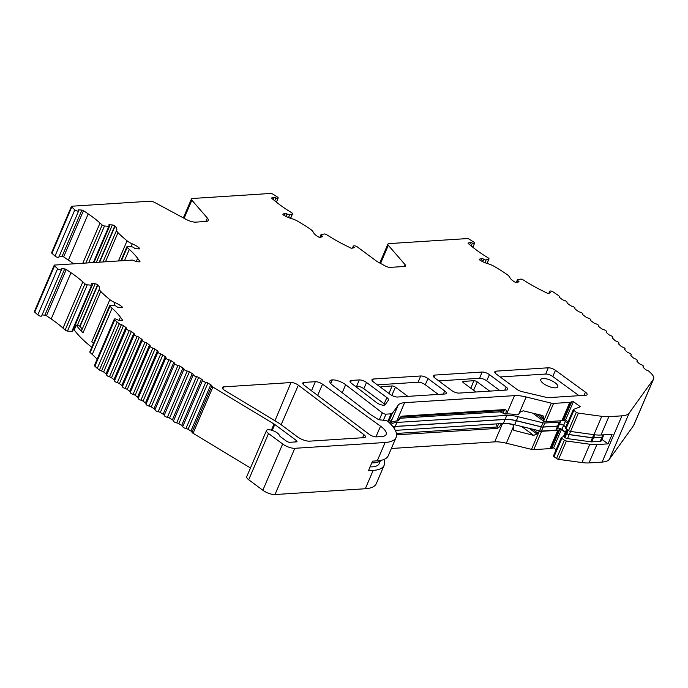 <?xml version="1.0" encoding="UTF-8"?>
<svg xmlns="http://www.w3.org/2000/svg" width="688" height="688" viewBox="0 0 688 688"><rect width="100%" height="100%" fill="white"/><g stroke="black" fill="none" stroke-linecap="round" stroke-linejoin="round"><path stroke-width="1.03" d="M380.404 460.47A28.518 9.899 -156.8 0 1 374.091 462.852A28.518 9.899 -156.8 0 1 371.795 462.886M380.55 460.444L379.174 463.66A28.518 9.899 -156.8 0 1 372.38 466.834A28.518 9.899 -156.8 0 1 370.084 466.868M380.369 460.478A28.518 9.899 -156.8 0 1 374.126 462.766A28.518 9.899 -156.8 0 1 371.83 462.809M298.282 385.125A5.547 1.926 23.2 0 0 290.998 382.554L223.686 386.871A5.547 1.926 23.2 0 0 222.362 387.49A5.547 1.926 23.2 0 0 224.856 390.5L278.227 422.742A13.872 4.816 -156.8 0 1 280.48 424.247L297.483 436.854A9.245 3.208 23.2 0 0 309.626 441.154L364.124 437.654A5.547 1.926 23.2 0 0 365.44 437.043A5.547 1.926 23.2 0 0 363.918 434.678L298.351 385.177A5.547 1.926 23.2 0 0 298.282 385.125M636.925 361.2L637.105 360.779A2.313 0.8 23.2 0 0 636.925 360.951A2.313 0.8 23.2 0 0 637.277 361.699L639.152 363.479A2.313 0.8 23.2 0 0 641.096 364.571A2.313 0.8 -156.8 0 1 642.73 365.397A2.313 0.8 -156.8 0 1 643.392 366.403A2.313 0.8 -156.8 0 1 643.211 366.575A2.313 0.8 23.2 0 0 643.031 366.756A2.313 0.8 23.2 0 0 643.383 367.504L645.258 369.284A2.313 0.8 23.2 0 0 647.202 370.368A2.313 0.8 -156.8 0 1 648.836 371.202A2.313 0.8 -156.8 0 1 649.145 371.46L650.736 372.973A18.499 6.416 23.2 0 1 653.6 378.968L633.786 425.21A18.499 6.416 -156.8 0 1 633.536 425.64L609.396 459.231A32.37 11.232 -156.8 0 1 602.12 462.078L589.023 462.912A32.37 11.232 -156.8 0 1 581.971 462.568L558.561 459.343A1.849 0.645 -156.8 0 1 556.54 458.509L554.029 456.651A1.849 0.645 -156.8 0 1 553.496 455.843L561.356 437.508A1.849 0.645 -156.8 0 1 561.537 437.353L563.747 436.484M266.523 430.49L246.708 476.732A6.94 2.408 23.2 0 0 248.695 479.751L262.842 490.243A9.245 3.208 23.2 0 0 274.994 494.543L294.808 448.301A9.245 3.208 23.2 0 1 282.665 444.001L268.518 433.509A6.94 2.408 23.2 0 1 266.523 430.49A6.94 2.408 23.2 0 1 270.762 429.991A6.94 2.408 23.2 0 1 277.281 432.941A6.94 2.408 23.2 0 1 279.302 435.289A4.627 1.608 23.2 0 0 280.644 436.854L286.242 440.999A2.778 0.963 23.2 0 0 289.88 442.289L296.313 441.877A2.778 0.963 23.2 0 0 296.975 441.567A2.778 0.963 23.2 0 0 296.175 440.363L274.787 424.496A4.627 1.608 23.2 0 0 274.039 423.997L212.884 387.052A2.313 0.8 23.2 0 1 211.827 385.916A2.313 0.8 23.2 0 0 211.139 385.022A2.313 0.8 23.2 0 0 210.76 384.773L207.914 383.053A2.313 0.8 23.2 0 0 205.764 382.253A2.313 0.8 23.2 0 1 202.556 380.309A2.313 0.8 23.2 0 0 201.868 379.423A2.313 0.8 23.2 0 0 201.498 379.165L198.643 377.445A2.313 0.8 23.2 0 0 196.501 376.654A2.313 0.8 23.2 0 1 193.285 374.711A2.313 0.8 23.2 0 0 192.597 373.816A2.313 0.8 23.2 0 0 192.227 373.567L189.381 371.847A2.313 0.8 23.2 0 0 187.231 371.047A2.313 0.8 23.2 0 1 184.014 369.112A2.313 0.8 23.2 0 0 183.335 368.218A2.313 0.8 23.2 0 0 182.956 367.968L180.11 366.248A2.313 0.8 23.2 0 0 177.96 365.448A2.313 0.8 23.2 0 1 174.752 363.513A2.313 0.8 23.2 0 0 174.064 362.619A2.313 0.8 23.2 0 0 173.806 362.438L171.071 360.693A2.313 0.8 23.2 0 0 168.93 359.841A2.313 0.8 23.2 0 1 166.72 358.947A2.313 0.8 23.2 0 1 165.868 357.803A2.313 0.8 23.2 0 1 165.894 357.751A2.313 0.8 23.2 0 0 165.928 357.7A2.313 0.8 23.2 0 0 165.258 356.694L162.841 354.896A2.313 0.8 23.2 0 0 160.751 353.933A2.313 0.8 23.2 0 1 157.991 351.964A2.313 0.8 23.2 0 1 158.016 351.912A2.313 0.8 23.2 0 0 158.051 351.86A2.313 0.8 23.2 0 0 157.389 350.854L154.972 349.057A2.313 0.8 23.2 0 0 152.874 348.094A2.313 0.8 23.2 0 1 150.113 346.124A2.313 0.8 23.2 0 1 150.147 346.073A2.313 0.8 23.2 0 0 150.173 346.021A2.313 0.8 23.2 0 0 149.511 345.015L147.094 343.217A2.313 0.8 23.2 0 0 144.996 342.254A2.313 0.8 23.2 0 1 142.244 340.285A2.313 0.8 23.2 0 1 142.27 340.233A2.313 0.8 23.2 0 0 142.304 340.173A2.313 0.8 23.2 0 0 141.642 339.175L139.217 337.378A2.313 0.8 23.2 0 0 137.127 336.415A2.313 0.8 23.2 0 1 134.366 334.445A2.313 0.8 23.2 0 1 134.401 334.394A2.313 0.8 23.2 0 0 134.427 334.334A2.313 0.8 23.2 0 0 133.764 333.336L131.348 331.539A2.313 0.8 23.2 0 0 129.249 330.575A2.313 0.8 23.2 0 1 126.489 328.606A2.313 0.8 23.2 0 1 126.523 328.546A2.313 0.8 23.2 0 0 126.549 328.494A2.313 0.8 23.2 0 0 125.887 327.488L123.47 325.699A2.313 0.8 23.2 0 0 121.372 324.736A2.313 0.8 23.2 0 1 119.282 323.764L114.681 319.98A2.313 0.8 -156.8 0 1 114.268 319.18A2.313 0.8 -156.8 0 1 117.235 319.602L118.835 320.462L122.266 320.685A1.385 0.482 23.2 0 0 122.765 320.531A1.385 0.482 23.2 0 0 122.688 320.23L120.426 317.168A69.359 24.063 23.2 0 0 112.101 308.224L109.96 306.289A1.823 0.636 -156.8 0 1 109.633 305.661A1.823 0.636 -156.8 0 1 110.226 305.455L114.303 305.601A1.84 0.636 -156.8 0 1 116.556 306.461A1.84 0.636 -156.8 0 1 116.762 306.624L116.943 306.788A1.367 0.473 23.2 0 0 118.723 307.545L121.802 307.742A1.84 0.636 23.2 0 0 122.464 307.545A1.84 0.636 23.2 0 0 122.137 306.9L121.853 306.65A11.911 4.128 23.2 0 0 121.036 306.014A11.911 4.128 23.2 0 0 115.034 302.651A9.245 3.208 -156.8 0 1 109.856 299.641A91.117 31.614 -156.8 0 1 100.775 291.48A9.245 3.208 -156.8 0 1 99.545 288.719A11.911 4.128 23.2 0 0 97.842 285.056L97.558 284.798A1.84 0.636 23.2 0 0 97.361 284.634A1.84 0.636 23.2 0 0 95.159 283.783L92.08 283.585A1.367 0.473 23.2 0 0 91.59 283.74A1.367 0.473 23.2 0 0 91.839 284.213L92.029 284.376A1.84 0.636 -156.8 0 1 92.355 285.013A1.84 0.636 -156.8 0 1 91.633 285.21L87.281 284.815A1.823 0.636 -156.8 0 1 84.968 283.817L82.818 281.882A69.359 24.063 23.2 0 0 75.284 275.759A69.359 24.063 23.2 0 0 70.993 272.715L66.272 269.49A1.385 0.482 23.2 0 0 64.698 268.913L61.258 268.69L61.481 269.464A2.313 0.8 -156.8 0 1 61.473 269.696A2.313 0.8 -156.8 0 1 59.882 269.816A2.313 0.8 -156.8 0 1 57.637 268.673L54.55 265.895A1.849 0.645 -156.8 0 1 54.214 265.258A1.849 0.645 -156.8 0 1 54.662 265.052L132.036 260.09A2.313 0.8 -156.8 0 1 134.444 260.769L136.043 261.629L139.475 261.853A1.385 0.482 23.2 0 0 139.974 261.698A1.385 0.482 23.2 0 0 139.896 261.397L137.634 258.335A69.359 24.063 23.2 0 0 129.318 249.391L127.168 247.456A1.823 0.636 -156.8 0 1 126.841 246.829A1.823 0.636 -156.8 0 1 127.443 246.622L131.511 246.768A1.84 0.636 -156.8 0 1 133.773 247.628A1.84 0.636 -156.8 0 1 133.971 247.792L134.16 247.955A1.367 0.473 23.2 0 0 135.94 248.712L139.01 248.91A1.84 0.636 23.2 0 0 139.673 248.712A1.84 0.636 23.2 0 0 139.346 248.067L139.062 247.818A11.911 4.128 23.2 0 0 138.254 247.181A11.911 4.128 23.2 0 0 132.242 243.819A9.245 3.208 -156.8 0 1 127.065 240.809A91.117 31.614 -156.8 0 1 117.983 232.647A9.245 3.208 -156.8 0 1 116.754 229.887A11.911 4.128 23.2 0 0 115.051 226.223L114.767 225.965A1.84 0.636 23.2 0 0 114.569 225.802A1.84 0.636 23.2 0 0 112.368 224.95L109.289 224.752A1.367 0.473 23.2 0 0 108.807 224.907A1.367 0.473 23.2 0 0 109.048 225.38L109.237 225.544A1.84 0.636 -156.8 0 1 109.564 226.18A1.84 0.636 -156.8 0 1 108.842 226.378L104.49 225.982A1.823 0.636 -156.8 0 1 102.177 224.985L100.027 223.05A69.359 24.063 23.2 0 0 92.493 216.926A69.359 24.063 23.2 0 0 88.21 213.882L83.48 210.657A1.385 0.482 23.2 0 0 81.906 210.081L78.475 209.857L78.69 210.631A2.313 0.8 -156.8 0 1 78.681 210.863A2.313 0.8 -156.8 0 1 77.09 210.984A2.313 0.8 -156.8 0 1 74.846 209.84L71.758 207.062A1.849 0.645 -156.8 0 1 71.432 206.426A1.849 0.645 -156.8 0 1 71.87 206.219L150.044 201.206A4.627 1.608 23.2 0 1 154.86 202.564L186.156 219.403A9.245 3.208 23.2 0 0 195.788 222.129L206.013 221.467A9.245 3.208 -156.8 0 0 208.215 220.444A9.245 3.208 -156.8 0 0 207.363 218.044L191.875 200.191A4.627 1.608 -156.8 0 1 191.445 198.987A4.627 1.608 -156.8 0 1 192.545 198.479L270.719 193.457A1.849 0.645 23.2 0 1 272.912 194.162L277.204 196.854A2.313 0.8 23.2 0 1 278.167 198.058A2.313 0.8 23.2 0 1 275.931 197.972L274.194 197.301L271.863 197.895A1.385 0.482 -156.8 0 0 271.665 198.024A1.385 0.482 -156.8 0 0 271.984 198.565L276.008 201.833A69.359 24.063 -156.8 0 0 279.956 204.904A69.359 24.063 -156.8 0 0 288.831 210.941L291.815 212.816A1.823 0.636 23.2 0 1 292.572 213.77A1.823 0.636 23.2 0 1 292.357 213.934L289.682 214.776A1.84 0.636 23.2 0 1 287.274 214.123L287.016 213.959A1.367 0.473 -156.8 0 0 285.262 213.461L283.164 213.994A1.84 0.636 -156.8 0 0 282.906 214.174A1.84 0.636 -156.8 0 0 283.439 214.974A1.84 0.636 -156.8 0 0 283.671 215.129L284.067 215.378A11.911 4.128 -156.8 0 0 291.738 218.664A9.245 3.208 23.2 0 1 297.534 221.123A91.117 31.614 23.2 0 1 310.176 229.061A9.245 3.208 23.2 0 1 313.289 232.209A11.911 4.128 -156.8 0 0 316.575 235.743A11.911 4.128 -156.8 0 0 317.478 236.371L317.865 236.62A1.84 0.636 -156.8 0 0 320.23 237.283L322.328 236.758A1.367 0.473 -156.8 0 0 322.517 236.62A1.367 0.473 -156.8 0 0 321.95 235.907L321.692 235.743A1.84 0.636 23.2 0 1 321.451 235.588A1.84 0.636 23.2 0 1 320.926 234.789A1.84 0.636 23.2 0 1 321.219 234.599L324.28 233.997A1.823 0.636 23.2 0 1 326.585 234.668L329.569 236.543A69.359 24.063 -156.8 0 0 344.774 245.048L350.476 247.886A1.385 0.482 -156.8 0 0 351.955 248.222L354.294 247.628L353.503 246.717A2.313 0.8 23.2 0 1 353.288 246.115A2.313 0.8 23.2 0 1 353.838 245.857L354.286 245.831A2.313 0.8 -156.8 0 1 357.321 246.906L376.026 260.769A9.245 3.208 23.2 0 0 378.538 262.352L385.366 266.024A4.627 1.608 23.2 0 0 390.182 267.383L404.501 266.462A4.627 1.608 23.2 0 0 405.602 265.955A4.627 1.608 23.2 0 0 405.172 264.751L388.316 245.315A4.627 1.608 -156.8 0 1 387.886 244.12A4.627 1.608 -156.8 0 1 388.987 243.604L467.161 238.59A1.849 0.645 23.2 0 1 469.354 239.286L473.645 241.978A2.313 0.8 23.2 0 1 474.6 243.191A2.313 0.8 23.2 0 1 472.372 243.096L470.635 242.425L468.296 243.019A1.385 0.482 -156.8 0 0 468.107 243.148A1.385 0.482 -156.8 0 0 468.425 243.69L472.441 246.958A69.359 24.063 -156.8 0 0 476.397 250.028A69.359 24.063 -156.8 0 0 485.264 256.065L488.248 257.94A1.823 0.636 23.2 0 1 489.005 258.894A1.823 0.636 23.2 0 1 488.79 259.058L486.115 259.909A1.84 0.636 23.2 0 1 483.716 259.247L483.449 259.084A1.367 0.473 -156.8 0 0 481.695 258.593L479.605 259.118A1.84 0.636 -156.8 0 0 479.347 259.299A1.84 0.636 -156.8 0 0 479.88 260.098A1.84 0.636 -156.8 0 0 480.112 260.262L480.499 260.503A11.911 4.128 -156.8 0 0 488.17 263.788A9.245 3.208 23.2 0 1 493.975 266.247A91.117 31.614 23.2 0 1 506.609 274.194A9.245 3.208 23.2 0 1 509.722 277.333A11.911 4.128 -156.8 0 0 513.016 280.867A11.911 4.128 -156.8 0 0 513.91 281.495L514.306 281.745A1.84 0.636 -156.8 0 0 516.671 282.415L518.761 281.882A1.367 0.473 -156.8 0 0 518.95 281.753A1.367 0.473 -156.8 0 0 518.382 281.039L518.124 280.876A1.84 0.636 23.2 0 1 517.892 280.713A1.84 0.636 23.2 0 1 517.359 279.913A1.84 0.636 23.2 0 1 517.66 279.724L520.721 279.122A1.823 0.636 23.2 0 1 523.026 279.792L526.01 281.667A69.359 24.063 -156.8 0 0 541.215 290.173L546.917 293.011A1.385 0.482 -156.8 0 0 548.388 293.346L550.727 292.753L549.936 291.841A2.313 0.8 23.2 0 1 549.729 291.239A2.313 0.8 23.2 0 1 553.014 291.858L558.561 295.591A2.313 0.8 23.2 0 1 559.224 296.588A2.313 0.8 23.2 0 1 559.198 296.648A2.313 0.8 23.2 0 0 559.163 296.7A2.313 0.8 23.2 0 0 559.826 297.706L562.242 299.495A2.313 0.8 23.2 0 0 564.341 300.458A2.313 0.8 23.2 0 1 566.439 301.43A2.313 0.8 23.2 0 1 567.101 302.428A2.313 0.8 23.2 0 1 567.067 302.488A2.313 0.8 23.2 0 0 567.041 302.539A2.313 0.8 23.2 0 0 567.703 303.546L570.12 305.334A2.313 0.8 23.2 0 0 572.218 306.306A2.313 0.8 23.2 0 1 574.308 307.269A2.313 0.8 23.2 0 1 574.97 308.276A2.313 0.8 23.2 0 1 574.944 308.327A2.313 0.8 23.2 0 0 574.91 308.379A2.313 0.8 23.2 0 0 575.572 309.385L577.997 311.182A2.313 0.8 23.2 0 0 580.087 312.146A2.313 0.8 23.2 0 1 582.186 313.109A2.313 0.8 23.2 0 1 582.848 314.115A2.313 0.8 23.2 0 1 582.822 314.167A2.313 0.8 23.2 0 0 582.788 314.218A2.313 0.8 23.2 0 0 583.45 315.224L585.866 317.022A2.313 0.8 23.2 0 0 587.965 317.985A2.313 0.8 23.2 0 1 590.063 318.948A2.313 0.8 23.2 0 1 590.725 319.954A2.313 0.8 23.2 0 1 590.691 320.006A2.313 0.8 23.2 0 0 590.665 320.058A2.313 0.8 23.2 0 0 591.327 321.064L593.744 322.861A2.313 0.8 23.2 0 0 595.842 323.824A2.313 0.8 23.2 0 1 597.932 324.788A2.313 0.8 23.2 0 1 598.594 325.794A2.313 0.8 23.2 0 1 598.569 325.845A2.313 0.8 23.2 0 0 598.534 325.897A2.313 0.8 23.2 0 0 599.196 326.903L601.622 328.701A2.313 0.8 23.2 0 0 603.711 329.664A2.313 0.8 23.2 0 1 605.81 330.627A2.313 0.8 23.2 0 1 606.472 331.633A2.313 0.8 23.2 0 1 606.343 331.779A2.313 0.8 23.2 0 0 606.214 331.926A2.313 0.8 23.2 0 0 606.661 332.751L608.708 334.54A2.313 0.8 23.2 0 0 610.566 335.555A2.313 0.8 23.2 0 1 612.2 336.38A2.313 0.8 23.2 0 1 612.862 337.387A2.313 0.8 23.2 0 1 612.681 337.559A2.313 0.8 23.2 0 0 612.492 337.739A2.313 0.8 23.2 0 0 612.853 338.487L614.728 340.268A2.313 0.8 23.2 0 0 616.672 341.351A2.313 0.8 23.2 0 1 618.306 342.185A2.313 0.8 23.2 0 1 618.968 343.192A2.313 0.8 23.2 0 1 618.787 343.364A2.313 0.8 23.2 0 0 618.598 343.544A2.313 0.8 23.2 0 0 618.959 344.292L620.834 346.073A2.313 0.8 23.2 0 0 622.778 347.156A2.313 0.8 23.2 0 1 624.412 347.99A2.313 0.8 23.2 0 1 625.074 348.997A2.313 0.8 23.2 0 1 624.893 349.169A2.313 0.8 23.2 0 0 624.704 349.341A2.313 0.8 23.2 0 0 625.065 350.089L626.94 351.878A2.313 0.8 23.2 0 0 628.884 352.961A2.313 0.8 23.2 0 1 630.518 353.795A2.313 0.8 23.2 0 1 631.18 354.793A2.313 0.8 23.2 0 1 630.999 354.974A2.313 0.8 23.2 0 0 630.819 355.146A2.313 0.8 23.2 0 0 631.171 355.894L633.046 357.683A2.313 0.8 23.2 0 0 634.99 358.766A2.313 0.8 23.2 0 1 636.624 359.592A2.313 0.8 23.2 0 1 637.286 360.598A2.313 0.8 23.2 0 1 637.105 360.779M250.458 467.969L193.07 433.294A2.313 0.8 23.2 0 1 192.004 432.15A2.313 0.8 23.2 0 0 191.324 431.264A2.313 0.8 23.2 0 0 190.946 431.006L210.76 384.773M190.946 431.006L188.099 429.286A2.313 0.8 23.2 0 0 185.949 428.495A2.313 0.8 23.2 0 1 182.741 426.551A2.313 0.8 23.2 0 0 182.053 425.657A2.313 0.8 23.2 0 0 181.675 425.408L201.498 379.165M181.675 425.408L178.828 423.688A2.313 0.8 23.2 0 0 176.678 422.888A2.313 0.8 23.2 0 1 173.471 420.953A2.313 0.8 23.2 0 0 172.783 420.058A2.313 0.8 23.2 0 0 172.404 419.809L192.227 373.567M172.404 419.809L169.558 418.089A2.313 0.8 23.2 0 0 167.408 417.289A2.313 0.8 23.2 0 1 164.2 415.354A2.313 0.8 23.2 0 0 163.512 414.46A2.313 0.8 23.2 0 0 163.133 414.21L182.956 367.968M163.133 414.21L160.287 412.49A2.313 0.8 23.2 0 0 158.137 411.691A2.313 0.8 23.2 0 1 154.929 409.747A2.313 0.8 23.2 0 0 154.241 408.861A2.313 0.8 23.2 0 0 153.983 408.681L173.806 362.438M92.355 285.013L72.532 331.255A1.84 0.636 -156.8 0 1 71.819 331.453L67.458 331.057A1.823 0.636 -156.8 0 1 65.145 330.051L63.004 328.124A69.359 24.063 23.2 0 0 55.461 322.001A69.359 24.063 23.2 0 0 51.179 318.957L46.449 315.732A1.385 0.482 23.2 0 0 44.883 315.147L42.063 314.966M73.573 263.839A69.359 24.063 23.2 0 0 72.679 263.169A69.359 24.063 23.2 0 0 68.387 260.124L63.657 256.899A1.385 0.482 23.2 0 0 62.092 256.314L59.28 256.134M396.125 437.362L388.264 455.697A46.242 16.039 -156.8 0 1 377.265 460.84L385.117 442.504A46.242 16.039 23.2 0 0 396.125 437.362A46.242 16.039 23.2 0 0 388.101 421.555A1.849 0.645 23.2 0 0 387.886 421.383A1.849 0.645 23.2 0 0 385.805 420.54L378.675 419.706L370.815 414.769L332.467 385.16A9.985 3.466 -156.8 0 1 329.87 381.014A9.985 3.466 -156.8 0 1 332.244 379.905L332.313 379.896A9.985 3.466 -156.8 0 1 345.428 384.54A9.985 3.466 -156.8 0 1 345.66 384.712L382.279 412.826A2.778 0.963 23.2 0 0 385.985 414.167L391.076 413.841A5.547 1.926 23.2 0 0 392.323 413.35L398.189 405.189A28.604 9.924 -156.8 0 1 404.613 402.678L514.495 395.626A28.604 9.924 -156.8 0 1 526.148 396.985L551.329 403.151A5.547 1.926 23.2 0 0 553.591 403.409L569.759 402.377A4.627 1.608 23.2 0 0 570.412 402.248L573.414 401.629L580.345 406.771L573.5 409.446A1.849 0.645 23.2 0 0 573.319 409.601A1.849 0.645 23.2 0 0 573.852 410.409L576.355 412.267A1.849 0.645 23.2 0 0 578.384 413.11L601.794 416.335A32.37 11.232 23.2 0 0 608.846 416.679L621.943 415.836A32.37 11.232 -156.8 0 0 629.219 412.989L653.359 379.398A18.499 6.416 23.2 0 0 653.6 378.968M380.851 426.431A18.499 6.416 23.2 0 0 380.541 426.207L322.526 384.196A5.547 1.926 23.2 0 0 315.336 381.694L304.13 382.408A5.547 1.926 23.2 0 0 302.806 383.035A5.547 1.926 23.2 0 0 304.337 385.383L369.052 434.24A5.547 1.926 23.2 0 0 376.396 436.871L381.754 436.527A18.499 6.416 23.2 0 0 386.149 434.489A18.499 6.416 23.2 0 0 380.851 426.431M543.443 383.543A9.245 3.208 23.2 0 0 552.111 387.473A9.245 3.208 23.2 0 0 557.779 386.837A9.245 3.208 23.2 0 0 555.139 382.795A9.245 3.208 23.2 0 0 546.418 378.856A9.245 3.208 23.2 0 0 540.785 379.544A9.245 3.208 23.2 0 0 543.443 383.543M80.066 326.508L79.791 326.258A1.84 0.636 23.2 0 0 79.584 326.095A1.84 0.636 23.2 0 0 77.391 325.243L76.291 325.166A91.117 31.614 -156.8 0 0 82.999 332.932A9.245 3.208 -156.8 0 1 81.769 330.18A11.911 4.128 23.2 0 0 80.066 326.508L97.842 285.056M585.522 392.229A5.547 1.926 23.2 0 0 585.454 392.177L555.474 370.325A5.547 1.926 23.2 0 0 548.259 367.796L496.16 371.142A5.547 1.926 23.2 0 0 494.835 371.769A5.547 1.926 23.2 0 0 496.435 374.169L516.8 389.27A5.547 1.926 23.2 0 0 521.822 391.584L547.751 397.69L585.798 395.247A5.547 1.926 23.2 0 0 587.105 394.645A5.547 1.926 23.2 0 0 585.522 392.229M376.611 402.635A5.547 1.926 23.2 0 0 381.634 404.948A5.547 1.926 23.2 0 0 385.134 404.725L388.428 400.141A5.547 1.926 23.2 0 0 388.496 400.02A5.547 1.926 23.2 0 0 386.905 397.604L366.541 382.502A5.547 1.926 23.2 0 0 359.265 379.922L351.362 380.43A5.547 1.926 23.2 0 0 350.037 381.057A5.547 1.926 23.2 0 0 351.508 383.362L376.482 402.54A5.547 1.926 23.2 0 0 376.611 402.635M385.177 404.664A5.418 1.883 23.2 0 0 384.179 403.787L363.814 388.686A5.418 1.883 23.2 0 0 356.702 386.166L355.275 386.252M489.684 391.119L477.257 381.909A2.554 0.886 23.2 0 0 473.894 380.713L463.377 381.393A2.554 0.886 23.2 0 0 462.766 381.685A2.554 0.886 23.2 0 0 463.497 382.786L475.924 392.005M499.737 390.474L486.683 380.799A5.418 1.883 23.2 0 0 479.57 378.28L438.763 380.903M390.793 394.8L381.668 388.041A2.554 0.886 -156.8 0 1 380.928 386.931A2.554 0.886 -156.8 0 1 381.548 386.639L392.065 385.968A2.554 0.886 -156.8 0 1 395.428 387.155L407.855 396.374M438.299 394.422L425.253 384.738A5.418 1.883 23.2 0 0 418.132 382.218L377.325 384.841M502.937 413.092L503.109 413.041A1.849 0.645 23.2 0 0 505.534 413.901C506.549 411.192 506.42 409.738 505.13 409.541A1.849 1.428 -93.7 0 1 504.278 410.392L502.937 413.092L499.987 411.845L399.797 418.278M505.13 409.541L402.248 416.137C400.717 416.515 399.289 418.072 397.982 420.798A1.849 0.645 23.2 0 0 398.421 420.592L401.018 417.126M579.055 395.686L552.748 376.508A5.418 1.883 23.2 0 0 545.696 374.04L500.202 376.955M390.294 394.456A5.547 1.926 23.2 0 0 397.569 397.028L444.981 393.992A5.547 1.926 23.2 0 0 446.297 393.381A5.547 1.926 23.2 0 0 444.706 390.965L427.979 378.555A5.547 1.926 23.2 0 0 420.695 375.983L373.292 379.019A5.547 1.926 23.2 0 0 371.967 379.647A5.547 1.926 23.2 0 0 373.567 382.046L390.294 394.456M506.42 390.053A5.547 1.926 23.2 0 0 507.727 389.442A5.547 1.926 23.2 0 0 506.144 387.026L489.417 374.616A5.547 1.926 23.2 0 0 482.133 372.036L434.73 375.08A5.547 1.926 23.2 0 0 433.406 375.708A5.547 1.926 23.2 0 0 434.997 378.108L451.724 390.517A5.547 1.926 23.2 0 0 459.008 393.089L506.42 390.053M121.398 307.717L121.853 306.65M138.606 248.884L139.062 247.818M99.64 262.162L115.051 226.223M93.559 343.174A9.245 3.208 -156.8 0 1 91.745 341.902L109.856 299.641M93.499 343.303A91.117 31.614 -156.8 0 1 91.745 341.902M498.74 423.739L497.157 426.999A1.849 1.428 -93.7 0 1 497.046 428.4C498.576 428.022 500.004 426.465 501.32 423.739A1.849 0.645 -156.8 0 1 500.477 423.627M398.378 420.66A1.849 0.645 -156.8 0 1 398.361 420.729A1.849 0.645 -156.8 0 1 397.922 420.936L396.761 421.013A28.604 9.924 23.2 0 0 390.879 422.905L390.879 422.905M536.107 413.952L543.202 419.216L543.709 418.02L543.09 415.862L542.196 415.449L523.233 410.805L520.008 412.215L518.7 414.365L516.335 414.873A28.604 9.924 23.2 0 0 506.635 413.961L505.474 414.038A1.849 0.645 -156.8 0 1 503.048 413.178M568.073 421.839L565.553 419.964L562.552 420.583A4.627 1.608 -156.8 0 1 561.898 420.712L545.73 421.744A5.547 1.926 -156.8 0 1 544.586 421.701L543.597 421.185L544.586 421.701M563.842 420.076L571.694 401.74M565.553 419.964L573.414 401.629M601.897 439.383L608.037 443.863L612.139 434.3L600.985 435.014A32.37 11.232 -156.8 0 1 593.933 434.67L570.524 431.445A1.849 0.645 -156.8 0 1 568.494 430.602L565.992 428.744A1.849 0.645 -156.8 0 1 565.459 427.936L573.319 409.601M377.265 460.84L372.535 461.141L368.441 470.712L373.163 470.411A46.242 16.039 -156.8 0 0 384.162 465.26A46.242 16.039 -156.8 0 0 383.913 459.498M390.509 421.185L391.111 421.632L391.928 419.207L389.374 422.759M391.111 421.632L398.189 405.189M543.202 419.216L543.597 421.185L551.329 403.151M385.117 442.504L294.808 448.301M469.663 244.696L470.635 242.425M273.222 199.572L274.194 197.301M58.867 256.865A2.313 0.8 -156.8 0 1 58.858 257.097A2.313 0.8 -156.8 0 1 57.267 257.217A2.313 0.8 -156.8 0 1 55.023 256.082L51.944 253.304A1.849 0.645 -156.8 0 1 51.609 252.668L71.432 206.426M41.658 315.697A2.313 0.8 -156.8 0 1 41.65 315.93A2.313 0.8 -156.8 0 1 40.059 316.05A2.313 0.8 -156.8 0 1 37.814 314.915L34.727 312.137A1.849 0.645 -156.8 0 1 34.4 311.501L54.214 265.258M91.796 347.285A91.117 31.614 -156.8 0 1 74.235 329.956L73.126 329.879M74.235 329.956L76.291 325.166M97.12 359.205A69.359 24.063 23.2 0 0 92.287 354.458L90.145 352.531A1.823 0.636 -156.8 0 1 89.818 351.903L109.633 305.661M117.115 322.156L97.292 368.398L94.867 366.214A2.313 0.8 -156.8 0 1 94.454 365.414L114.268 319.18M97.292 368.398L99.459 370.006A2.313 0.8 23.2 0 0 101.557 370.97L121.372 324.736M106.752 374.65A2.313 0.8 23.2 0 0 106.072 373.73L103.647 371.941A2.313 0.8 23.2 0 0 101.557 370.97M126.472 328.666L106.7 374.788A2.313 0.8 23.2 0 0 106.674 374.848A2.313 0.8 23.2 0 0 109.435 376.818L129.249 330.575M114.629 380.49A2.313 0.8 23.2 0 0 113.941 379.57L111.525 377.781A2.313 0.8 23.2 0 0 109.435 376.818M134.349 334.506L114.578 380.627A2.313 0.8 23.2 0 0 114.543 380.688A2.313 0.8 23.2 0 0 117.304 382.657L137.127 336.415M122.507 386.329A2.313 0.8 23.2 0 0 121.819 385.409L119.402 383.62A2.313 0.8 23.2 0 0 117.304 382.657M142.227 340.345L122.455 386.467A2.313 0.8 23.2 0 0 122.421 386.527A2.313 0.8 23.2 0 0 125.182 388.496L144.996 342.254M130.376 392.169A2.313 0.8 23.2 0 0 129.697 391.248L127.271 389.46A2.313 0.8 23.2 0 0 125.182 388.496M150.096 346.184L130.324 392.315A2.313 0.8 23.2 0 0 130.299 392.366A2.313 0.8 23.2 0 0 133.059 394.336L152.874 348.094M138.254 398.008A2.313 0.8 23.2 0 0 137.566 397.096L135.149 395.299A2.313 0.8 23.2 0 0 133.059 394.336M157.973 352.024L138.202 398.154A2.313 0.8 23.2 0 0 138.168 398.206A2.313 0.8 23.2 0 0 140.928 400.175L160.751 353.933M146.131 403.856A2.313 0.8 23.2 0 0 145.443 402.936L143.027 401.138A2.313 0.8 23.2 0 0 140.928 400.175M165.842 357.863L146.08 403.994A2.313 0.8 23.2 0 0 146.045 404.045A2.313 0.8 23.2 0 0 146.897 405.18A2.313 0.8 23.2 0 0 149.107 406.083L168.93 359.841M153.983 408.681L151.257 406.935A2.313 0.8 23.2 0 0 149.107 406.083M384.162 465.26L376.302 483.604A46.242 16.039 -156.8 0 1 365.302 488.747L274.994 494.543M556.11 449.746L553.591 447.871L550.589 448.481A4.627 1.608 -156.8 0 1 549.944 448.61L533.768 449.651A5.547 1.926 -156.8 0 1 531.506 449.384L506.334 443.218A28.604 9.924 23.2 0 0 494.681 441.868L391.352 448.49M551.879 447.983L559.74 429.647L558.45 430.146A4.627 1.608 -156.8 0 1 557.805 430.275L541.628 431.316A5.547 1.926 -156.8 0 1 540.493 431.264L539.237 431.35L536.872 433.965L533.647 435.375L513.79 430.318L513.171 428.16L513.781 425.838L512.233 424.436A28.604 9.924 23.2 0 0 502.541 423.524L501.371 423.602M553.591 447.871L561.451 429.536L559.74 429.647M565.278 432.374L561.451 429.536M608.037 443.863L596.883 444.577A32.37 11.232 -156.8 0 1 589.831 444.233L566.422 441.008A1.849 0.645 -156.8 0 1 564.392 440.174L561.89 438.308A1.849 0.645 -156.8 0 1 561.356 437.508M565.863 426.999L563.627 425.347A2.778 0.963 23.2 0 0 559.361 424.298L558.252 425.838A2.778 0.963 -156.8 0 1 557.633 426.087L543.167 427.007A4.627 1.608 -156.8 0 1 541.284 426.792L516.387 420.695A27.744 9.623 23.2 0 0 505.087 419.379L395.213 426.431A27.744 9.623 23.2 0 0 392.968 426.715M560.729 420.789L559.963 421.856A2.778 0.963 -156.8 0 1 559.335 422.097L544.879 423.025A4.627 1.608 -156.8 0 1 542.995 422.802L518.098 416.704A27.744 9.623 23.2 0 0 506.798 415.397L396.916 422.441A27.744 9.623 23.2 0 0 391.042 424.453M567.574 423.017L565.338 421.357A2.778 0.963 23.2 0 0 563.231 420.316M603.849 434.833L603.023 436.742A4.627 1.608 -156.8 0 1 601.923 437.258L593.486 437.8A4.627 1.608 -156.8 0 1 592.471 437.749L569.26 434.558A2.313 0.8 -156.8 0 1 566.731 433.509L566.086 433.027A2.313 0.8 -156.8 0 1 565.424 432.021L561.89 429.407A2.778 0.963 23.2 0 0 557.615 428.366L556.515 429.905A2.778 0.963 -156.8 0 1 555.887 430.146L541.422 431.075A4.627 1.608 -156.8 0 1 539.538 430.86L514.65 424.763A27.744 9.623 23.2 0 0 503.349 423.447L395.333 430.378M565.828 427.076L563.592 425.425A2.778 0.963 23.2 0 0 559.327 424.376L558.217 425.915A2.778 0.963 -156.8 0 1 557.598 426.164L543.133 427.093A4.627 1.608 -156.8 0 1 541.25 426.87L516.353 420.772A27.744 9.623 23.2 0 0 505.052 419.456L395.179 426.508A27.744 9.623 23.2 0 0 393.02 426.784M603.006 436.785A4.627 1.608 -156.8 0 1 602.989 436.828L601.278 440.81A4.627 1.608 -156.8 0 1 600.185 441.326L591.74 441.868A4.627 1.608 -156.8 0 1 590.734 441.816L567.523 438.617A2.313 0.8 -156.8 0 1 564.986 437.568L564.349 437.095A2.313 0.8 -156.8 0 1 563.687 436.089L565.39 432.107A2.313 0.8 -156.8 0 1 565.416 432.064M602.989 436.828A4.627 1.608 -156.8 0 1 601.888 437.336L593.452 437.878A4.627 1.608 -156.8 0 1 592.437 437.835L569.225 434.635A2.313 0.8 -156.8 0 1 566.697 433.586L566.052 433.113A2.313 0.8 -156.8 0 1 565.39 432.107M274.959 420.772L290.998 382.554M51.179 318.957L70.993 272.715M68.387 260.124L88.21 213.882M612.492 337.989L612.681 337.559M618.598 343.794L618.787 343.364M624.704 349.599L624.893 349.169M630.819 355.404L630.999 354.974M643.031 367.005L643.211 366.575M330.747 383.56L332.313 379.896M375.906 436.871L380.541 426.207M77.391 325.243L95.159 283.783M96.329 262.377L112.368 224.95M130.987 246.751L132.242 243.819M113.778 305.584L115.034 302.651M584.052 395.359L585.454 392.177M402.248 416.137A1.849 1.428 86.3 0 1 401.396 416.997L504.278 410.392L499.987 411.845M443.33 394.095L444.706 390.965M425.253 384.738L427.979 378.555M418.132 382.218L420.695 375.983M372.457 381.049L373.292 379.019M504.76 390.156L506.144 387.026M486.683 380.799L489.417 374.616M479.57 378.28L482.133 372.036M433.896 377.11L434.73 375.08M384.179 403.787L386.905 397.604M363.814 388.686L366.541 382.502M356.702 386.166L359.265 379.922M350.527 382.459L351.362 380.43M552.748 376.508L555.474 370.325M545.696 374.04L548.259 367.796M495.326 373.163L496.16 371.142M121.776 307.742L122.137 306.9M81.769 330.18L99.545 288.719M79.791 326.258L97.558 284.798M138.985 248.91L139.346 248.067M103.011 261.947L116.754 229.887M99.244 262.188L114.767 225.965M479.398 259.608L479.605 259.118M282.957 214.475L283.164 213.994M105.488 261.793L117.983 232.647M118.431 260.958L127.065 240.809M82.999 332.932L100.775 291.48M295.505 441.928L296.175 440.363M396.434 433.457L497.157 426.999L496.452 423.885M497.046 428.4L396.589 434.842M477.257 381.909L473.576 390.259M473.894 380.713L470.816 388.213M463.377 381.393L462.99 382.33M381.548 386.639L381.161 387.576M392.065 385.968L388.987 393.467M395.428 387.155L391.79 395.394M396.761 421.013L404.613 402.678M506.635 413.961L514.495 395.626M545.73 421.744L553.591 403.409M561.898 420.712L569.759 402.377M562.552 420.583L570.412 402.248M565.992 428.744L573.852 410.409M568.494 430.602L576.355 412.267M570.524 431.445L578.384 413.11M593.933 434.67L601.794 416.335M600.985 435.014L608.846 416.679M311.509 390.801L315.336 381.694M317.641 395.437L322.526 384.196M303.288 384.42L304.13 382.408M330.704 383.5L332.244 379.905M342.237 392.693L345.66 384.712M379.294 419.783L382.279 412.826M383.371 420.256L385.985 414.167M387.851 421.357L391.076 413.841M388.608 422.019L392.323 413.35M518.7 414.365L526.148 396.985M549.402 293.088L549.936 291.841M517.565 282.183L518.124 280.876M517.935 282.089L518.382 281.039M480.8 260.683L481.695 258.593M482.4 261.535L483.449 259.084M482.675 261.672L483.716 259.247M484.928 262.678L486.115 259.909M486.932 263.409L488.79 259.058M471.16 245.917L472.372 243.096M388.316 245.315L380.55 263.435M404.441 266.471L405.172 264.751M352.961 247.964L353.503 246.717M321.124 237.059L321.692 235.743M321.494 236.964L321.95 235.907M284.368 215.55L285.262 213.461M285.967 216.41L287.016 213.959M286.234 216.548L287.274 214.123M288.496 217.554L289.682 214.776M290.491 218.285L292.357 213.934M274.727 200.793L275.931 197.972M191.875 200.191L184.109 218.302M207.363 218.044L205.893 221.476M51.944 253.304L71.758 207.062M55.023 256.082L74.846 209.84M62.092 256.314L81.906 210.081M63.657 256.899L83.48 210.657M82.801 263.246L100.027 223.05M85.862 263.048L102.177 224.985M88.683 262.868L104.49 225.982M93.336 262.567L108.842 226.378M109.031 225.363L109.289 224.752M121.466 260.761L127.168 247.456M124.519 260.571L129.318 249.391M136.215 261.638L137.634 258.335M139.698 261.844L139.896 261.397M34.727 312.137L54.55 265.895M37.814 314.915L57.637 268.673M44.883 315.147L64.698 268.913M46.449 315.732L66.272 269.49M63.004 328.124L82.818 281.882M65.145 330.051L84.968 283.817M67.458 331.057L87.281 284.815M71.819 331.453L91.633 285.21M91.822 284.196L92.08 283.585M90.145 352.531L109.96 306.289M92.287 354.458L112.101 308.224M119.007 320.47L120.426 317.168M122.49 320.677L122.688 320.23M94.867 366.214L114.681 319.98M99.459 370.006L119.282 323.764M103.647 371.941L123.47 325.699M106.072 373.73L125.887 327.488M111.525 377.781L131.348 331.539M113.941 379.57L133.764 333.336M119.402 383.62L139.217 337.378M121.819 385.409L141.642 339.175M127.271 389.46L147.094 343.217M129.697 391.248L149.511 345.015M135.149 395.299L154.972 349.057M137.566 397.096L157.389 350.854M143.027 401.138L162.841 354.896M145.443 402.936L165.258 356.694M151.257 406.935L171.071 360.693M154.929 409.747L174.752 363.513M158.137 411.691L177.96 365.448M160.287 412.49L180.11 366.248M164.2 415.354L184.014 369.112M167.408 417.289L187.231 371.047M169.558 418.089L189.381 371.847M173.471 420.953L193.285 374.711M176.678 422.888L196.501 376.654M178.828 423.688L198.643 377.445M182.741 426.551L202.556 380.309M185.949 428.495L205.764 382.253M188.099 429.286L207.914 383.053M192.004 432.15L211.827 385.916M193.07 433.294L212.884 387.052M271.399 430.155L274.039 423.997M272.25 430.413L274.787 424.496M248.695 479.751L268.518 433.509M262.842 490.243L282.665 444.001M365.302 488.747L373.163 470.411M494.681 441.868L502.541 423.524M506.334 443.218L513.781 425.838M531.506 449.384L539.237 431.35M533.768 449.651L541.628 431.316M549.944 448.61L557.805 430.275M550.589 448.481L558.45 430.146M554.029 456.651L561.89 438.308M556.54 458.509L564.392 440.174M558.561 459.343L566.422 441.008M581.971 462.568L589.831 444.233M589.023 462.912L596.883 444.577M543.709 418.02L539.28 414.735M537.388 432.769L532.478 429.131M514.684 430.731L513.205 429.63M533.647 435.375L521.65 426.474M536.872 433.965L529.304 428.349M602.12 462.078L621.943 415.836M609.396 459.231L629.219 412.989M633.536 425.64L653.359 379.398M362.576 437.757L363.918 434.678M222.835 388.883L223.686 386.871M281.143 424.737L298.351 385.177M395.213 426.431L396.916 422.441M505.087 419.379L506.798 415.397M516.387 420.695L518.098 416.704M541.284 426.792L542.995 422.802M543.167 427.007L544.879 423.025M557.633 426.087L559.335 422.097M558.252 425.838L559.963 421.856M559.361 424.298L560.875 420.772M563.627 425.347L565.338 421.357M566.086 433.027L567.462 429.837M566.731 433.509L568.099 430.31M569.26 434.558L570.593 431.453M592.471 437.749L593.804 434.653M593.486 437.8L594.776 434.773M601.923 437.258L602.937 434.885M395.179 426.508L394.293 428.572M505.052 419.456L503.349 423.447M516.353 420.772L514.65 424.763M541.25 426.87L539.538 430.86M543.133 427.093L541.422 431.075M557.598 426.164L555.887 430.146M558.217 425.915L556.515 429.905M559.327 424.376L557.615 428.366M563.592 425.425L561.89 429.407M566.052 433.113L564.349 437.095M566.697 433.586L564.986 437.568M569.225 434.635L567.523 438.617M592.437 437.835L590.734 441.816M593.452 437.878L591.74 441.868M601.888 437.336L600.185 441.326M319.843 237.317L320.926 234.789M516.284 282.441L517.359 279.913M606.223 332.209L606.472 331.633M612.552 338.118L612.862 337.387M618.658 343.923L618.968 343.192M624.764 349.719L625.074 348.997M630.87 355.524L631.18 354.793M636.976 361.329L637.286 360.598M643.082 367.134L643.392 366.403M548.878 293.226L549.729 291.239M487.052 263.452L489.005 258.894M472.845 247.284L474.6 243.191M387.886 244.12L379.785 263.022M352.437 248.093L353.288 246.115M290.611 218.32L292.572 213.77M276.413 202.16L278.167 198.058M191.445 198.987L183.343 217.898M58.858 257.097L78.681 210.863M93.989 262.524L109.564 226.18M120.856 260.804L126.841 246.829M41.65 315.93L61.473 269.696M106.674 374.848L126.489 328.606M114.543 380.688L134.366 334.445M122.421 386.527L142.244 340.285M130.299 392.366L150.113 346.124M138.168 398.206L157.991 351.964M146.045 404.045L165.868 357.803M390.681 423.008L389.709 422.294M543.812 421.374L532.675 413.118M513.033 424.78L512.302 424.238M565.424 432.021L566.628 429.217"/></g></svg>
